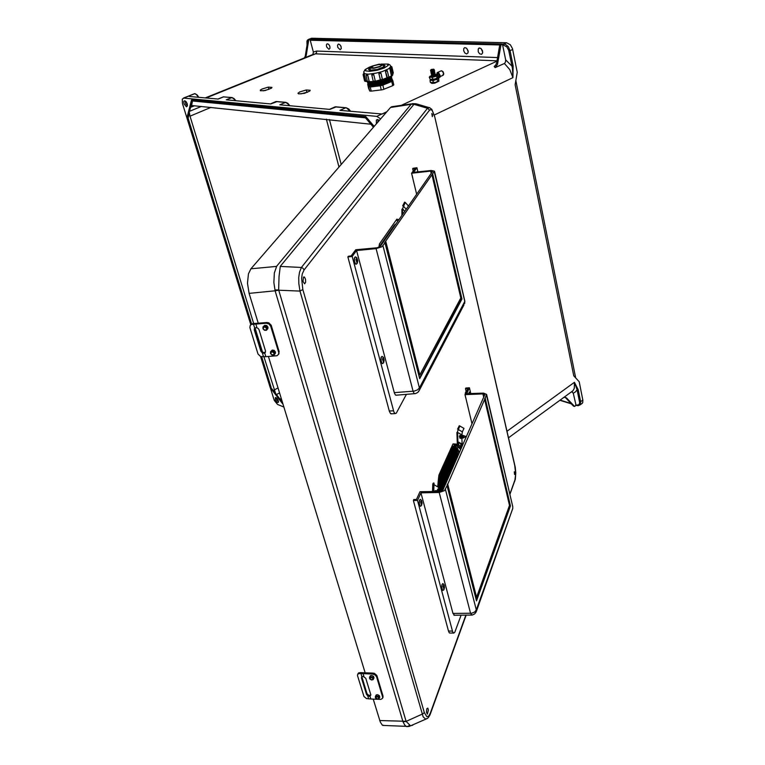 <?xml version="1.0" encoding="UTF-8"?>
<svg xmlns="http://www.w3.org/2000/svg" width="765" height="765" viewBox="0 0 765 765"><rect width="100%" height="100%" fill="white"/><g stroke="black" fill="none" stroke-linecap="round" stroke-linejoin="round"><path stroke-width="1.15" d="M340.109 49.715L341.257 48.568L341.008 46.436L339.794 44.58L338.283 44.121L337.528 45.221L337.776 47.344L340.109 49.715M466.583 53.952L468.008 52.986L468.123 50.767L466.554 48.157L464.747 47.669L463.8 48.578L463.686 50.796L464.824 53.005L466.583 53.952M278.546 401.673L276.787 399.932L276.213 397.704M277.485 402.581L275.304 400.047L275.381 397.513L276.873 398.23L278.202 400.258L278.498 402.151L277.485 402.581M479.665 48.013L481.022 48.568L482.428 50.576L482.648 52.948L481.577 54.353L479.655 53.875L478.249 51.867L478.192 49.008L479.665 48.013M376.342 123.863L376.351 120.095L377.604 119.55L379.287 120.459M328.921 49.343L330.04 48.214L329.782 46.101L328.577 44.265L327.104 43.806L326.368 44.877L326.617 46.99L328.921 49.343M186.517 106.813L187.454 105.876L187.196 103.782L186.048 101.668L184.317 100.751L183.724 101.611L184.04 103.925L186.517 106.813M370.891 124.207L192.178 105.551M365.383 117.762L192.503 100.99L191.527 105.809M210.93 107.387L189.969 116.223L189.404 113.077L188.133 118.087L251.58 323.997M263.925 356.806L275.381 392.875L270.667 387.501L261.181 356.748M268.286 87.134L261.965 88.989L260.291 90.079L260.387 90.758L265.072 90.557L271.489 88.118L271.91 87.401L268.286 87.134L268.869 89.323L263.265 90.863M306.296 89.983L299.823 91.867L297.996 93.254L298.742 93.913L304.46 93.292L309.777 91.083L310.217 90.27L306.296 89.983L306.87 92.259L300.875 93.942M307.779 40.535L306.908 42.276L307.061 44.944M341.075 46.636L340.741 45.833M308.687 39.331L311.632 38.25L506.535 42.735L503.8 44.064L503.504 45.087L506.812 46.847L508.725 50.366L512.454 68.496L512.913 77.619L513.114 65.828L511.919 66.096L505.617 59.842L505.522 62.003L504.604 63.39L495.118 67.588L497.499 64.337L497.68 63.572L496.628 62.759L495.749 65.063L494.2 66.498L495.118 67.588M329.323 109.357L335.08 106.88L345.77 107.788L339.985 110.342L381.907 113.995L376.81 116.337L183.763 98.063L182.271 99.192L182.5 103.457L250.786 324.781L230.514 259.058L230.992 258.828L230.408 258.713L186.976 117.934L188.133 118.087M283.911 407.057L277.475 404.379L274.243 400.382L260.588 356.538L270.208 387.712L270.667 387.501L276.127 394.606L275.381 392.875M376.81 116.337L380.702 118.833M235.362 100.693L233.555 98.503L231.69 97.604L223.61 96.887L218.197 99.106L189.443 96.457M496.963 60.837L315.486 53.866L312.895 54.535L313.334 52.058L316.605 51.083L497.556 57.528M313.334 52.058L310.217 40.172L310.6 39.331L501.85 43.94L499.784 44.906L500.979 44.944L503.045 43.968L502.605 44.972L505.617 59.842M304.221 58.207L305.57 55.558L306.249 55.137L306.096 55.797L304.891 57.758M185.302 100.98L185.599 103.763L187.454 105.876M189.232 111.671L189.404 113.077M190.351 107.263L191.193 106.115M307.033 45.116L306.966 41.061L307.846 39.77L308.783 39.723M198.365 97.279L196.557 94.774L194.673 93.626L183.428 98.083M198.814 97.318L197.303 95.09L195.018 93.588L188.563 96.094M289.428 105.685L287.468 103.361L285.412 102.405L275.869 101.602L270.37 103.925M231.852 97.566L223.361 96.878L217.853 99.077M232.522 97.834L235.821 100.731L234.119 98.618L231.986 97.566L226.249 99.852L270.781 103.964L276.892 101.64M191.623 100.014L270.753 107.616L270.724 108.41L191.776 100.76L191.929 99.89L365.785 116.548L374.181 126.368M365.173 117.523L270.724 108.41M270.6 108.362L191.795 100.76M468.237 51.733L466.765 48.338M482.734 52.259L481.156 48.683M513.114 65.828L510.073 50.691L512.665 49.429L512.502 48.759L510.322 44.743L506.535 42.735M507.004 431.278L574.419 382.337L578.197 389.538L577.106 389.72L574.419 382.337L574.305 388.266L572.995 390.676L571.273 391.986M377.7 122.295L378.12 119.675M504.384 63.505L509.767 69.605L512.913 77.619L434.415 114.922M508.868 50.959L510.073 50.691L508.218 46.589L505.512 44.36L503.045 43.968M386.555 112.063L382.5 113.918M346.411 107.913L350.188 111.288M350.628 111.327L346.861 108.085M336.122 106.928L329.82 109.405L279.799 104.795L285.708 102.357L287.831 103.304L289.878 105.723L286.359 102.663M365.345 117.571L365.45 116.71L270.753 107.616L270.81 108.42L365.211 117.561M282.342 401.941L281.3 400.573L282.142 401.281M281.3 400.573L276.127 394.606L279.579 392.894M281.243 398.316L279.885 399.464M270.236 387.673L283.136 404.532M577.145 405.46L576.504 405.163L579.029 404.695L579.65 402.753L577.106 389.72L575.519 391.871L573.291 393.162L571.809 391.747L572.995 390.676L508.486 437.771M578.197 389.538L580.625 401.644L582.844 400.057L582.729 402.553L581.496 403.872M563.346 397.714L564.895 397.198L566.463 397.915L564.283 397.274M576.007 405.297L573.291 393.162M579.545 401.826L580.673 401.902L580.061 404.895L578.149 405.718L575.902 405.259M426.755 708.744L427.778 708.103L428.39 710.159L427.386 714.127L426.478 712.349L426.755 708.744M514.233 471.833L514.874 472.684L514.587 474.491L514.233 471.833M303.399 277.255L303.017 281.501L304.671 283.844L305.665 282.266L305.56 279.254L304.489 277.102L303.399 277.255M431.804 113.497L432.349 116.663L432.646 114.846L431.804 113.497M453.186 443.882L457.365 444.207L452.957 443.949L438.928 475.065L437.723 486.77M460.893 446.674L458.751 444.934M398.89 219.756L396.853 219.153L379.44 243.978L378.847 247.344M384.738 725.526L382.318 725.105L380.301 722.036L373.224 699.134M430.255 714.29L430.36 713.19L428.716 716.136L426.765 716.642L424.326 712.464L423.064 713.783L406.148 721.357L278.756 290.193L275.132 290.786L273.908 282.553L274.348 272.885L276.71 266.163L411.073 104.365L390.494 107.511L250.939 268.792L248.472 273.86L247.497 283.289L249.132 293.33L275.132 290.786L402.992 721.663L406.196 721.452L410.509 725.765L412.737 725.191M390.494 107.511L391.747 106.756L411.79 103.811M428.945 107.559L416.389 103.82L411.073 104.365L412.354 103.61L415.921 103.772M424.326 712.464L302.854 289.572L301.573 278.269L302.252 273.851L304.04 269.911L303.055 268.352L301.381 267.501L427.53 108.295L429.433 107.616L431.843 109.357L434.75 116.682M514.721 481.214L515.725 473.908L514.788 465.732M514.941 466.401L434.845 117.083L515.189 467.099L515.792 472.847L515.294 479.253L509.92 494.448M411.274 104.164L413.942 104.317L427.731 108.334L429.538 110.17L304.04 269.911M274.931 289.983L278.699 289.916L279.024 276.461L280.258 266.373L301.381 267.501L299.517 272.225L298.78 277.513L298.819 283.538L299.947 291.054L423.15 716.853L425.732 719.205L428.199 717.799L429.93 715.084L466.201 615.108M302.854 289.572L299.947 291.054L278.756 290.193M276.509 266.45L250.939 268.792M409.485 725.191L407.946 726.607L406.454 726.597L404.771 725.144L403.136 722.064M427.463 718.431L409.074 726.444L382.816 725.44M454.697 444.322L456.179 445.115M457.709 446.291L458.168 446.731M459.239 447.86L460.635 449.667M396.165 220.138L397.963 221.085M373.865 678.163L373.636 676.499L371.905 675.457L370.48 675.638L369.619 677.102M379.698 697.355L379.469 695.739L377.738 694.706L376.323 694.878L375.462 696.37M361.797 676.671L367.018 693.769L368.787 695.337L370.862 695.127M370.002 696.332L367.975 696.073L366.521 694.448L361.443 677.953L361.73 676.719L363.107 676.365L365.756 678.259L370.815 694.783L370.002 696.332L370.843 699.047L380.788 699.373L382.443 698.474L383.007 695.987L382.844 697.517M357.771 674.137L358.622 672.932L360.21 672.617L359.703 673.525L357.838 674.07L357.408 675.399L363.958 696.475L366.445 698.522L370.843 699.047M376.925 675.83L376.533 676.757L375.051 674.873L372.603 674.042L373.004 673.124L374.439 673.42L376.82 675.533L383.007 695.987M373.004 673.124L360.21 672.617M359.703 673.525L372.603 674.042M267.454 329.132L268.008 327.267L266.66 325.555L264.69 325.278L263.456 326.426M275.008 353.841L275.515 352.063L274.166 350.37L272.206 350.093L270.963 351.288M254.927 327.917L261.534 350.819L263.38 352.56L265.503 352.33M264.757 353.191L262.538 353.153L260.865 351.231L254.286 329.839L254.64 328.175L256.39 327.592L258.082 328.338L259.029 329.744L265.589 351.173L264.757 353.191L265.838 356.691L277.064 355.715L278.546 354.319L279.139 351.594L278.489 354.434M250.805 324.771L252.832 323.633L250.27 325.268L249.839 327.497L258.044 354.023L260.655 356.576L265.838 356.691M271.298 325.603L270.753 326.311L269.022 324.006L266.287 323.222L266.842 322.514L268.831 322.878L271.164 325.23L279.139 351.594M266.842 322.514L252.832 323.633M252.154 324.35L266.287 323.222M431.9 75.171L429.299 77.189L432.311 77.351L436.672 76.165L438.01 74.807L437.963 77.581L434.969 79.015L437.723 77.829M431.843 75.783L431.795 76.29L433.765 76.127L435.419 75.477L435.218 75.008M430.676 79.436L434.969 79.015L430.255 79.321L429.299 77.189M438.01 74.807L437.064 74.482M429.911 76.175L429.882 76.739L431.154 76.94L435.495 76.079L437.417 74.702L434.931 74.473M392.856 80.736L393.793 84.915L392.741 85.651L391.804 81.482L392.856 80.746L392.053 79.187M372.211 66.039L370.231 67.157L369.964 68.066L373.808 68.286L379.909 66.794L383.122 64.652L379.153 64.203L372.211 66.039M384.413 66.641L383.542 66.536M369.897 68.114L368.501 69.433L369.591 70.246L377.336 69.443L384.403 66.651L385.015 65.465L383.169 64.901M384.499 66.565L383.523 66.45M387.138 70.849L385.503 71.537L386.421 70.141M363.757 73.402L364.35 74.568L363.069 74.635L364.503 80.746L365.708 80.708L365.737 81.473M363.882 73.411L365.708 80.708L367.41 81.501M366.645 74.262L367.774 75.247L366.014 75.486L367.439 81.626L369.141 81.415L368.73 82.362L369.399 82.572L379.727 81.616L387.32 79.111L390.829 76.538L388.381 78.183M366.818 74.234L367.688 75.161L369.237 81.654L373.263 81.425M372.144 74.081L373.817 74.597L371.933 75.209L372.01 74.224L371.78 75.018L373.224 81.281L375.242 80.899L374.774 81.951L375.299 81.147L382.366 79.369L380.97 73.163L378.895 73.67L380.54 80.287M372.584 73.88L373.75 74.521L375.299 81.147M378.876 73.66L379.727 72.379L380.97 73.134L379.995 72.35L378.876 73.335L380.301 79.847M382.404 79.541L388.783 77.112L387.989 78.346M373.664 81.922L369.294 82.113L377.508 81.654L388.027 78.365M367.372 81.893L368.252 82.85L370.949 83.222L380.282 81.941L388.677 78.977L391.001 77.408L391.451 76.127M367.621 82.486L368.051 83.5L370.633 84.054L380.482 82.783L389.337 79.57L391.508 77.858L391.47 76.73M367.812 83.328L368.491 84.466L370.843 84.896L380.683 83.624L389.509 80.421L391.527 78.929L391.661 77.571M368.013 84.16L368.682 85.307L371.054 85.737L380.894 84.466L389.691 81.272L391.881 79.541L391.843 78.403M368.204 85.001L368.501 85.929L371.379 86.579L380.549 85.431L389.93 82.085L392.091 80.354L392.034 79.244M380.042 66.412L381.888 64.738L378.704 64.547L373.645 65.79L370.958 67.578L374.257 67.942L380.042 66.412M392.741 85.651L382.806 89.668L371.226 91.131L369.744 90.997L368.625 88.424M367.869 83.997L368.634 88.482M369.715 90.949L368.749 86.799L370.26 86.971L371.226 91.131M381.286 89.964L380.329 85.785L382.921 85.125L383.867 89.304M388.792 77.16L391.403 76.041M391.393 75.611L392.78 74.788L391.948 76.031M390.14 67.884L391.278 68.793L389.94 69.204L390.198 67.846M370.26 69.663L369.438 70.217M370.279 69.758L369.552 70.237M388.716 77.772L391.814 76.07L390.121 67.913M386.985 77.954L387.415 78.355M380.387 80.086L381.582 80.555M380.894 80.535L375.185 81.597M437.236 74.53L437.685 73.316L438.976 73.995L439.292 75.687L438.297 76.165M436.767 73.88L437.245 72.608L438.412 72.474L440.114 75.343L439.626 76.318L439.607 74.377L438.249 72.742L437.111 72.952L436.786 74.425M436.987 79.187L440.133 77.016L437.934 77.772M430.944 82.706L435.409 82.543L438.842 80.736M430.896 82.697L431.862 83.395L434.663 83.146L438.928 81.147M432.311 75.936L434.855 75.343M432.034 75.037L431.642 75.735L433.506 75.639L435.361 74.884L434.74 74.406M432.129 75.066L434.673 74.463M431.852 74.157L431.517 74.884L433.554 74.712L435.18 74.014L434.549 73.526M431.938 74.195L434.482 73.593M431.661 73.287L431.269 73.985L433.133 73.889L435.036 73.086L434.367 72.656M431.756 73.316L434.3 72.723M431.479 72.407L431.03 73.086L432.942 73.019L434.759 72.312L434.176 71.786M431.565 72.446L434.118 71.843M431.297 71.537L430.896 72.235L432.761 72.139L434.625 71.384L433.994 70.906M431.384 71.566L433.927 70.963M431.106 70.657L430.772 71.384L432.569 71.26L434.482 70.466L433.803 70.026M431.192 70.696L433.745 70.093M430.982 69.72L430.523 70.485L432.378 70.39L434.252 69.634L433.535 69.127M431.403 69.424L430.982 69.778L431.68 69.883L433.564 69.194L431.403 69.424M438.24 78.365L438.728 78.221L438.814 80.794L435.696 82.438L438.441 81.243M435.295 79.799L437.398 79.579L437.857 78.718M431.623 80.363L433.038 80.774L434.797 79.942M431.412 82.85L435.696 82.438L430.437 82.515L430.035 80.593L431.259 80.344M430.322 80.009L430.035 80.593M391.699 413.789L390.437 413.416L389.404 411.331L347.855 256.944L348.391 256.227L351.173 255.912L355.677 249.744L377.107 247.793L380.215 246.521L432.435 171.637L430.81 171.083L413.033 173.091L413.559 172.364L431.269 170.471L434.424 171.131L384.499 242.897L385.024 242.849L419.717 378.656L461.945 299.019L432.694 174.152M406.406 394.386L396.27 413.205L395.142 413.597L393.994 412.201L352.206 256.485L347.855 256.944M396.48 395.18L395.352 394.864L394.396 392.923L356.576 250.528L357.255 249.6L352.206 256.485M412.01 174.879L412.909 178.599M415.051 393.698L413.932 393.296L413.052 391.298L376.103 248.615L381.821 246.808L385.024 242.849M395.84 395.228L415.462 393.631L417.767 392.455L419.383 390.16L418.388 391.843M382.988 245.775L419.43 387.922L417.508 389.882L414.209 391.145L394.319 392.627M464.632 303.638L464.642 301.706L419.43 387.922L419.383 390.16L464.011 304.824M434.31 171.829L464.776 301.094M450.174 633.018L449.265 632.712L448.52 631.039L413.387 500.482L413.808 499.574L416.418 499.478L420.004 491.732L440.095 491.436L442.983 489.916L484.694 394.797L483.27 393.87L464.986 394.654L472.005 423.772M461.075 615.156L454.773 632.244L453.76 633.133L452.717 631.909L417.47 500.367L413.387 500.482M454.467 615.223L452.957 613.406L420.941 492.88L421.486 491.713L417.47 500.367M464.986 394.654L467.798 388.591L465.493 388.706L466.095 391.202L465.034 394.558M465.024 394.836L465.799 398.039M471.948 615.05L470.542 613.339L439.234 492.431L444.455 490.633L447.066 485.679L476.49 600.86L510.418 505.914L485.192 398.259L486.54 394.338L483.461 393.086L466.755 393.669L466.325 394.597L469.452 387.788L465.818 388.018L465.493 388.706M453.97 615.223L472.254 615.022L474.778 613.836L476.375 611.312L475.926 612.43M445.45 489.38L476.337 609.868L474.654 612.029L471.623 613.253L452.957 613.406M512.76 506.602L512.732 508.543L476.337 609.868L476.375 611.312L512.454 509.308M486.502 395.276L512.741 506.535M459.851 438.163L459.832 435.524M454.362 444.197L454.563 444.809L457.374 444.838L456.896 432.474M458.034 444.695L458.751 445.22L457.747 446.282L454.42 445.469L456.896 445.909L458.005 444.953L457.585 431.336L459.832 425.971L459.258 425.694L457.575 429.194M457.9 446.464L460.358 447.143L460.884 446.693L460.779 443.767L458.656 442.6M457.25 446.253L458.656 447.755L461.295 448.166M457.939 447.362L460.53 447.793L461.897 446.798M461.783 435.801L462.347 431.89L458.149 429.471M453.722 443.996L454.42 445.469M434.568 491.522L434.874 490.958M437.647 489.944L438.182 489.868L437.657 489.543M437.637 490.097L438.89 489.906L437.943 483.757M438.9 487.611L433.984 484.647M432.483 491.551L432.799 483.863L432.531 491.551M404.704 211.427L402.572 208.654L405.211 202.429L404.618 202.199L402.715 205.852M378.857 247.305L393.889 225.78L396.012 223.887M453.855 446.138L456.762 458.503L453.655 446.091M454.142 446.215L456.935 458.12L453.932 446.129M454.439 446.33L457.107 457.728M454.745 446.492L457.269 457.346M455.06 446.693L457.441 456.963M459.124 453.129L458.799 452.679L459.01 453.377M451.063 448.147L453.272 446.186L455.395 446.425L457.365 448.328L459.44 452.392M469.423 392.082L468.677 393.602M421.094 502.012L421.362 503.695L421.094 502.012M420.253 499.344L419.411 500.329L419.144 502.988L419.669 505.522L420.578 506.229M443.557 586.306L443.796 587.922L443.557 586.306M442.792 583.628L441.941 584.718L441.692 587.31L442.151 589.71L442.973 590.389M356.49 259.517L356.863 261.41L356.49 259.517M355.352 256.81L354.425 257.948L354.329 261.095L355.036 263.409L356.232 264.202M383.016 359.072L383.313 360.879L383.016 359.072M382.012 356.385L381.2 357.198L380.894 359.999L381.563 362.792L382.643 363.547M463.906 437.628L463.169 435.505L465.761 436.48M462.835 435.792L462.385 435.505L462.634 437.15L463.6 437.752M463.169 437.886L462.194 437.236L462.395 435.247M461.228 435.189L461.066 437.15L461.945 438.402M461.706 435.84L461.104 435.514L461.391 437.743L461.955 438.412L462.49 437.905M460.081 435.266L459.937 437.207L460.826 438.46M460.578 435.897L459.995 435.467L460.119 437.379L460.616 438.355L461.238 438.211M459.363 436.461L460.014 437.848M459.698 435.887L460.081 437.695M460.807 435.84L461.266 437.8M460.865 435.715L461.209 437.647M461.926 435.792L462.261 437.743M461.993 435.658L462.309 437.551M463.083 435.687L463.389 437.695M463.074 435.725L463.341 437.37M438.278 491.254L439.913 491.446L438.967 487.697M438.135 491.465L437.886 490.623L437.762 491.474M437.379 491.484L437.848 490.661M435.352 490.594L435.017 491.513M435.897 491.321L435.419 490.575L435.17 491.513M436.538 490.556L436.213 491.493M437.083 491.293L436.605 490.537L436.366 491.493M205.967 97.977L315.486 53.866L316.509 52.766L316.605 51.083M194.568 105.723L190.59 107.339L189.567 111.346L201.348 106.412M434.845 117.083L432.292 110.6L431.001 109.558L429.538 110.17M406.119 721.261L379.765 720.506M375.357 697.355L376.151 695.863L378.417 696.313L379.335 698.292L377.451 699.028M378.685 697.852L377.155 696.599L375.682 697.211L377.231 699L378.417 698.799L378.685 697.852M372.842 678.603L371.302 677.35L369.83 677.981L371.379 679.779L372.574 679.569L372.842 678.603M369.505 678.134L370.308 676.604L372.899 677.321L373.425 679.215L371.484 679.798M376.16 698.435L375.51 697.709M370.365 679.272L369.648 678.479M270.475 353.181L270.686 351.575L271.919 350.886L273.88 351.479L274.845 352.837L274.635 354.415L273.478 355.113L271.948 354.855L270.561 353.411M274.08 353.172L272.33 351.718L270.753 352.722L271.173 354.109L272.55 354.884L273.841 354.472L274.08 353.172M266.545 328.357L264.786 326.875L263.198 327.917L263.629 329.323L265.015 330.107L266.306 329.677L266.545 328.357M262.921 328.395L263.16 326.732L264.403 326.053L265.991 326.406L267.32 328.022L267.1 329.658L265.924 330.356L264.03 329.868L263.007 328.615M369.103 82.266L374.171 82.324L380.1 81.253L385.818 79.464L390.035 77.208M370.949 83.222L381.515 81.788L390.217 78.059M371.159 84.064L381.725 82.63L390.399 78.9M369.715 84.791L374.812 84.848L380.712 83.787L386.401 81.998L390.59 79.751M369.925 85.632L375.022 85.69L380.913 84.619L386.593 82.84L390.772 80.602M388.639 78.154L390.064 77.189M364.876 80.459L364.838 81.3L366.158 81.377M382.376 79.35L381.917 80.392M382.184 80.182L387.53 78.393L385.55 71.537L386.067 70.217L387.31 70.724L388.783 77.112M392.464 73.411L393.296 72.962L392.636 74.176M390.724 66.067L391.919 66.842L391.078 67.291L391.345 68.487M368.95 67.377L365.087 69.644L363.671 72.063L364.58 73.746L368.214 74.167L376.007 73.182L382.385 71.489L388.907 68.668L390.819 66.383M371.025 66.612L366.339 68.907L365.297 70.323L365.632 70.849L369.82 71.384L377.097 70.265L384.25 67.97L388.19 65.388L387.243 64.088L381.515 64.069M368.309 82.869L371.503 83.576L379.163 82.639L387.042 80.162L391.02 77.389M368.501 83.71L373.004 84.389L381.066 83.069L387.702 80.794L391.211 78.231M368.701 84.552L371.905 85.259L379.555 84.322L387.425 81.845L391.393 79.072M368.893 85.393L373.406 86.072L381.458 84.762L388.524 82.276L391.584 79.914M375.041 81.74L380.922 80.545M367.812 81.329L368.214 82.4L373.693 81.941M373.282 81.176L373.798 81.998L374.754 81.96M391.25 68.295L391.03 67.301M372.574 73.889L372.01 74.224M366.789 74.243L366.014 75.486M442.753 75.391L443.643 73.364L442.218 71.011L441.281 70.791L437.695 72.379M442.6 71.308L443.624 73.096M438.135 78.413L433.009 80.268L430.207 79.79L434.635 79.799L437.523 78.766L438.058 77.925L433.239 79.665L430.121 79.388M436.911 79.216L433.095 80.249L430.532 80.076M437.886 77.676L439.712 76.5M443.633 73.163L443.681 73.87M469.452 387.788L470.791 393.526L469.442 392.072L468.792 393.593M470.618 393.535L470.102 393.554M420.234 506.22L421.544 505.502L422.089 503.227L421.611 500.463L420.32 499.335L419.497 500.453L419.287 503.341L419.899 505.732L420.76 506.201M421.811 501.639L421.132 500.817L420.683 501.792L421.314 504.757L421.811 501.639M442.658 590.37L443.843 589.805L444.465 587.491L444.111 584.9L442.897 583.628L442.103 584.594L441.816 587.367L442.247 589.633L443.136 590.37M444.216 585.818L443.719 585.072L443.174 586.153L443.767 588.964L444.216 585.818M355.811 264.221L357.236 263.38L357.714 260.808L356.806 257.642L355.209 256.858L354.396 258.857L354.578 261.707L355.534 263.915L356.71 263.877M357.379 259.517L356.547 258.293L355.916 259.469L356.911 262.548L357.379 259.517M382.242 363.557L383.638 362.753L384.135 360.229L383.437 357.351L382.051 356.375L381.2 357.58L381.037 360.191L381.706 362.811L382.825 363.509M383.829 358.909L383.064 357.857L382.49 359.129L383.418 361.979L383.829 358.909M223.763 96.839L223.16 96.897M276.519 101.554L275.83 101.611M334.927 106.899L335.739 106.832M346.163 107.76L348.63 108.917L350.647 111.327M564.78 397.36L565.287 397.245M375.328 696.695L375.634 698.11L377.365 699.172L378.857 698.894L379.842 697.03M369.466 677.446L369.772 678.89L371.494 679.961L373.024 679.664L374.009 677.819M270.514 351.881L270.59 353.698L272.149 355.056L274.061 354.931L275.448 353.248M262.978 327.038L263.036 328.912L264.585 330.279L266.507 330.174L267.922 328.51M370.738 82.381L369.084 82.266M371.369 84.905L369.696 84.791M371.589 85.747L369.897 85.632M389.194 81.53L390.791 80.583M389.022 80.679L390.609 79.732M388.849 79.828L390.427 78.891M388.677 78.977L390.246 78.04M363.624 73.459L363.069 74.635M380.97 73.144L382.395 79.627L381.63 80.564L380.435 80.162M390.829 66.44L389.949 64.939L388.218 64.059L381.18 64.069M371.312 66.459L369.237 67.263M382.165 80.21L387.348 78.393M365.957 81.224L367.563 81.932M437.322 72.551L436.729 74.415M441.262 70.801L443.078 71.757L443.71 74.215L443.126 75.219L440.057 76.596M464.632 303.628L464.795 301.142L434.472 171.264M461.314 437.876L461.037 437.379M459.918 437.437L460.186 437.924M189.969 116.223L253.722 323.595M255.022 327.86L262.452 352.005M310.6 39.331L307.846 40.124L311.632 38.25M441.156 470.284L445.001 485.306M307.501 92.307L306.87 92.259M308.687 40.143L306.249 55.137M307.846 40.124L305.302 55.749M373.942 126.646L365.785 116.548M512.665 49.429L517.245 72.283L515.094 84.772L573.76 375.787L579.162 381.687L582.844 400.057M499.784 44.906L496.628 62.759M500.979 44.944L497.68 63.572M565.679 397.924L573.425 406.081L574.544 406.435L576.131 405.326M574.544 406.435L566.463 397.915M365.201 672.904L268.448 356.49M258.293 323.27L249.132 293.33M376.533 676.757L382.615 696.925M270.753 326.311L278.603 352.321M436.672 76.165L437.083 78.087M432.311 77.351L432.713 79.273M365.785 80.679L364.35 74.568M369.199 81.386L367.774 75.247M375.271 80.87L373.827 74.731M385.503 71.537L386.899 77.705M368.749 86.799L367.669 84.36L368.625 88.453M380.329 85.785L370.26 86.971M391.804 81.482L382.921 85.125M389.94 69.204L391.317 75.362M438.316 76.242L439.626 76.318M437.398 79.579L437.8 81.501M433.038 80.774L433.439 82.687M411.618 173.244L415.079 168.51L412.641 168.816L413.043 168.281L416.887 167.764L413.024 173.062L411.618 173.244L416.676 194.253M416.887 167.764L417.872 171.895M412.641 168.816L413.186 171.102M376.103 248.615L356.576 250.528M432.043 175.089L460.855 297.939L419.832 374.965L385.837 241.683M385.302 241.73L419.325 374.993L419.832 374.965M419.564 378.034L461.477 299.058L432.215 174.21M466.602 391.164L466.095 391.202M447.707 484.207L484.666 399.464L509.5 505.349L476.547 597.274L447.707 484.207L447.066 485.679M485.192 398.259L484.666 399.464M439.234 492.431L420.941 492.88M447.209 484.216L476.547 597.274M476.289 600.085L509.978 505.923L484.742 398.278M462.347 431.89L464.02 428.419L459.832 425.971M458.761 445.087L458.646 442.208L461.419 443.738L461.534 446.597M461.888 438.422L462.213 446.091M461.419 443.738L460.779 443.767M432.799 483.863L433.325 483.002L433.019 491.541M433.325 483.002L434.042 483.059L433.745 491.532M437.628 490.499L437.676 489.151L438.823 489.801M401.874 209.199L401.921 215.414M408.462 206.034L405.211 202.429M402.553 209.084L402.6 214.439M261.697 356.834L271.087 387.3M496.896 61.248L401.204 105.427M499.765 44.992L310.236 40.249M329.39 119.493L341.228 164.456M188.534 96.199L183.83 98.073M278.03 387.807L274.147 390.074M338.991 167.038L326.349 119.177M191.996 100.779L187.588 118.049L251.178 324.303M189.567 111.346L190.59 107.339M502.624 45.068L503.504 45.087M570.919 403.451L560.066 400.114M282.725 403.193L276.127 394.606M276.557 394.664L279.961 399.091M575.672 404.905L576.504 405.163M514.835 480.248L509.825 494.056M465.923 615.108L430.36 713.19M413.865 104.394L280.344 266.239M367.822 695.987L368.72 698.904M363.088 673.783L363.939 676.547M360.956 673.649L361.864 676.614M361.864 677.082L361.463 678M366.923 693.511L366.521 694.448M262.366 353.057L263.514 356.815M255.854 324.14L256.944 327.707M253.521 324.293L254.697 328.118M254.908 329.342L254.343 330.05M261.42 350.504L260.865 351.231M393.497 410.776L389.318 411.015M431.173 173.464L430.619 171.102M452.45 631.096L448.52 631.039M465.847 392.789L465.33 392.828M483.681 397.15L482.906 393.87M457.374 446.282L456.648 445.89M460.874 448.175L460.157 447.783M461.744 434.807L457.537 432.407M454.974 444.886L454.362 444.551M406.215 209.266L403.308 206.081M462.089 435.419L461.888 435.926M460.979 435.419L460.769 435.983M459.861 435.476L459.641 436.031M437.456 490.862L437.245 491.388M436.28 490.843L436.06 491.417M435.094 490.881L434.864 491.455M205.173 97.91L312.875 54.544M285.575 102.357L276.739 101.573M186.976 117.839L191.46 100.234M377.614 119.55L376.935 119.636M479.263 48.052L478.737 48.3M386.765 111.824L382.051 113.966M575.634 377.834L515.83 80.459M335.959 106.851L345.943 107.741M365.154 117.494L373.454 127.21M559.798 400.305L571.292 403.844M582.27 403.308L580.061 404.895M464.843 47.65L464.336 47.879M303.676 277.007L304.221 276.949M396.547 219.584L397.953 219.421M382.672 697.938L383.055 697.001M278.546 354.319L279.082 353.583M254.879 327.955L254.391 328.577M392.847 80.708L393.784 84.867M391.919 66.842L393.296 72.962M391.393 68.64L392.78 74.788M370.413 70.342L369.839 67.865M383.676 67.119L383.122 64.652M432.512 76.003L431.871 75.792M432.33 75.133L431.68 74.913M432.139 74.262L431.498 74.042M431.957 73.383L431.307 73.163M431.766 72.512L431.116 72.293M431.584 71.633L430.934 71.413M431.393 70.763L430.743 70.533M433.573 70.265L434.061 69.778M433.755 71.135L434.243 70.657M433.937 72.015L434.424 71.537M434.118 72.895L434.616 72.417M434.31 73.765L434.797 73.287M434.491 74.645L434.979 74.167M434.673 75.515L435.161 75.037M395.142 413.597L390.972 413.827M453.54 633.066L449.619 633.009M512.76 506.593L486.597 394.53M457.47 446.291L456.743 445.899M460.96 448.185L460.243 447.802M438.976 487.515L438.89 489.877M379.583 246.999L379.45 246.454L379.564 247.009M379.861 246.827L379.679 246.12L379.842 246.837M380.109 246.579L379.909 245.795M380.119 245.489L380.358 246.33L380.138 245.46M380.597 245.995L380.368 245.135L380.578 246.024M380.827 245.67L380.597 244.8M381.056 245.336L380.827 244.475M381.286 245.01L381.056 244.15M381.276 243.844L381.515 244.685L381.286 243.815M381.745 244.351L381.515 243.49L381.725 244.379M381.965 244.025L381.745 243.165L381.955 244.045M382.194 243.7L381.974 242.83L382.184 243.719M382.424 243.366L382.204 242.505M382.653 243.041L382.433 242.18M382.882 242.715L382.663 241.855M383.112 242.39L382.892 241.53L383.093 242.409M383.332 242.065L383.112 241.205L383.322 242.084M383.332 240.899L383.561 241.74L383.341 240.879M383.791 241.415L383.571 240.554M384.02 241.09L383.801 240.229M384.24 240.765L384.02 239.904L384.231 240.784M384.231 239.598L384.47 240.44L384.25 239.579M384.699 240.114L384.479 239.254L384.68 240.134M384.919 239.789L384.699 238.929M385.149 239.464L384.929 238.613M385.369 239.149L385.149 238.288L385.359 239.168M385.598 238.823L385.378 237.963L385.579 238.843M385.818 238.498L385.608 237.638M386.048 238.173L385.828 237.322M386.268 237.858L386.057 236.997L386.258 237.877M386.497 237.533L386.277 236.681M386.717 237.217L386.497 236.356M386.947 236.892L386.727 236.041L386.927 236.911M387.167 236.567L386.947 235.716L387.157 236.586M387.386 236.251L387.176 235.4M387.616 235.936L387.396 235.075L387.597 235.945M387.836 235.61L387.616 234.759L387.826 235.63M388.056 235.295L387.845 234.434M388.285 234.97L388.065 234.119L388.266 234.989M388.505 234.654L388.285 233.803L388.486 234.673M388.725 234.339L388.505 233.488M388.945 234.023L388.735 233.162L388.936 234.033M389.165 233.698L388.955 232.847L389.156 233.717M389.385 233.382L389.175 232.531M389.615 233.067L389.395 232.216L389.595 233.086M390.054 232.436L389.834 231.585L390.045 232.445M390.274 232.12L390.054 231.269L390.265 232.13M390.265 230.963L390.494 231.805L390.274 230.954M390.714 231.489L390.494 230.638L390.705 231.499M390.934 231.173L390.714 230.322L390.925 231.183M391.154 230.858L390.934 230.007L391.145 230.867M391.374 230.542L391.154 229.691L391.364 230.552M391.594 230.227L391.374 229.376M391.814 229.911L391.594 229.06L391.804 229.93M391.804 228.764L392.024 229.596L391.814 228.754M392.244 229.29L392.034 228.439L392.235 229.299M392.244 228.142L392.464 228.974L392.254 228.123M392.684 228.659L392.474 227.817M392.904 228.353L392.684 227.501L392.894 228.362M393.114 228.037L392.904 227.186M393.334 227.721L393.124 226.88L393.325 227.74M393.554 227.415L393.344 226.564L393.545 227.425M393.774 227.1L393.554 226.258L393.765 227.119M393.985 226.794L393.774 225.943L393.975 226.803M394.205 226.478L393.994 225.637L394.195 226.488M394.424 226.172L394.214 225.35L394.415 226.182M394.635 225.857L394.444 225.082L394.625 225.876M394.855 225.551L394.673 224.834M394.903 224.614L395.065 225.245L394.912 224.614M395.285 224.929L395.151 224.403M395.276 224.939L395.142 224.413M394.845 225.56L394.664 224.843M393.114 228.047L392.894 227.205M392.675 228.678L392.464 227.827M391.584 230.246L391.364 229.395M389.375 233.402L389.165 232.55M388.716 234.358L388.496 233.497M388.046 235.314L387.826 234.453M387.377 236.27L387.157 235.419M386.707 237.236L386.488 236.375M386.478 237.552L386.277 236.758M386.029 238.192L385.818 237.341M385.809 238.517L385.589 237.666M385.13 239.493L384.91 238.632M384.91 239.808L384.69 238.957M384.001 241.109L383.781 240.248M383.772 241.434L383.552 240.573M382.863 242.735L382.643 241.874M382.634 243.069L382.414 242.199M382.414 243.394L382.184 242.534M381.266 245.03L381.047 244.169M381.037 245.364L380.817 244.494M380.807 245.689L380.588 244.829M380.1 246.636L379.889 245.814M438.976 487.754L439.932 491.446M438.603 490.948L438.383 490.078L438.622 490.929M437.81 485.507L438.211 487.047M438.728 476.547L442.342 490.652L438.728 476.643M437.963 490.642L437.819 490.107M438.393 491.187L438.116 490.097L438.374 491.187M438.947 491.053L438.67 490.069M439.282 491.187L438.9 489.705M438.928 488.787L439.607 491.321L438.928 488.701M438.555 487.238L437.876 484.618M438.02 482.973L440.219 491.417L438.02 482.906M438.096 482.132L440.506 491.379L438.096 482.065M438.173 481.309L440.783 491.331L438.182 481.242M441.061 491.254L438.259 480.43M438.345 479.693L441.329 491.168L438.355 479.626M438.45 478.871L441.596 491.073L438.441 478.842M438.527 478.125L441.854 490.948L438.536 478.058M442.113 490.805L438.632 477.293M438.823 475.859L442.6 490.442L438.823 475.801M442.82 490.193L438.928 475.065M443.021 489.83L439.11 474.654M443.203 489.418L439.301 474.243L443.193 489.447M443.384 488.998L439.483 473.831M439.655 473.449L443.566 488.586L439.674 473.42M443.748 488.175L439.856 473.009M443.93 487.754L440.038 472.607L443.92 487.783M444.111 487.343L440.219 472.196M444.293 486.932L440.411 471.785M444.475 486.511L440.592 471.374L444.465 486.54M440.764 471.001L444.656 486.1L440.774 470.972M444.838 485.689L440.956 470.561M445.02 485.278L441.147 470.15M445.201 484.867L441.329 469.748L445.182 484.895M445.383 484.455L441.51 469.337M445.555 484.044L441.692 468.935L445.546 484.073M445.737 483.633L441.874 468.524M442.046 468.151L445.918 483.222L442.055 468.123M446.1 482.811L442.237 467.721M446.282 482.399L442.428 467.31L446.263 482.428M446.454 481.998L442.61 466.908M446.636 481.587L442.792 466.507L446.626 481.615M442.954 466.124L446.817 481.175L442.973 466.105M446.999 480.774L443.155 465.694M447.171 480.363L443.337 465.292L447.162 480.391M447.353 479.951L443.518 464.891M447.535 479.55L443.7 464.489L447.525 479.569M447.707 479.139L443.872 464.087M447.888 478.737L444.054 463.686M448.07 478.326L444.236 463.284L448.051 478.355M444.408 462.911L448.242 477.924L444.417 462.882M448.424 477.523L444.599 462.481L448.414 477.542M444.771 462.108L448.596 477.111L444.781 462.089M448.778 476.71L444.962 461.687M448.95 476.308L445.144 461.285L448.94 476.327M449.132 475.907L445.316 460.884M449.304 475.505L445.498 460.492M449.485 475.094L445.679 460.09L449.476 475.122M449.657 474.692L445.861 459.698L449.648 474.721M446.024 459.316L449.839 474.29L446.033 459.296M450.011 473.889L446.215 458.895M450.193 473.487L446.397 458.503L450.183 473.516M446.559 458.13L450.365 473.086L446.569 458.111M450.537 472.684L446.75 457.709L450.528 472.713M446.923 457.336L450.719 472.292L446.932 457.317M447.095 456.944L450.891 471.89L447.104 456.915M451.063 471.489L447.286 456.523M451.245 471.087L447.458 456.131L451.235 471.106M451.417 470.695L447.64 455.739L451.407 470.714M451.589 470.293L447.821 455.347L451.58 470.312M447.984 454.965L451.771 469.892L447.994 454.946M448.166 454.573L451.943 469.5L448.175 454.553M452.115 469.098L448.347 454.161L452.105 469.117M452.287 468.706L448.529 453.769L452.278 468.725M448.692 453.396L452.459 468.304L448.701 453.377M452.641 467.912L448.883 452.985M452.813 467.511L449.055 452.593L452.803 467.53M452.985 467.119L449.227 452.201L452.976 467.138M453.157 466.726L449.409 451.819L453.148 466.736M453.329 466.325L449.581 451.427L453.32 466.344M449.753 451.054L453.502 465.933L449.763 451.034M449.925 450.661L453.674 465.541L449.935 450.642M453.846 465.149L450.107 450.26L453.846 465.158M454.018 464.757L450.289 449.868L454.018 464.766M454.19 464.365L450.461 449.476L454.19 464.374M454.362 463.963L450.633 449.093L454.362 463.982M454.534 463.571L450.805 448.701L454.534 463.59M454.706 463.179L450.987 448.319L454.706 463.198M454.879 462.787L451.168 447.984L454.879 462.806M451.369 447.716L455.051 462.404L451.379 447.707M451.57 447.458L455.223 462.012L451.58 447.449M451.78 447.219L455.395 461.62L451.79 447.209M455.567 461.228L452.01 446.99L455.558 461.238M455.739 460.836L452.23 446.798L455.73 460.855M455.911 460.454L452.45 446.626L455.902 460.463M456.083 460.061L452.689 446.464L456.074 460.071M456.256 459.669L452.918 446.339L456.246 459.689M456.418 459.287L453.167 446.234L456.418 459.296M456.59 458.895L453.406 446.148L456.59 458.904M458.12 455.414L456.275 447.994M456.542 448.041L456.667 448.539M456.944 448.606L457.107 449.208M457.384 449.294L457.585 450.069M457.862 450.183L458.13 451.207M458.426 451.369L458.818 452.909M455.06 446.263L454.448 446.291M458.111 455.424L456.16 447.582M457.432 456.973L454.821 446.464M457.269 457.355L454.515 446.311M457.097 457.747L454.219 446.205M452.631 467.931L448.873 453.004M451.054 471.508L447.276 456.542M450.002 473.918L446.205 458.924M449.294 475.524L445.488 460.511M449.122 475.926L445.307 460.913M448.768 476.738L444.953 461.706M447.879 478.756L444.044 463.714M447.697 479.167L443.863 464.116M447.343 479.98L443.499 464.919M446.98 480.793L443.136 465.722M446.444 482.017L442.591 466.937M446.091 482.839L442.227 467.74M445.727 483.662L441.864 468.553M445.364 484.484L441.501 469.366M444.828 485.718L440.946 470.59M444.283 486.961L440.391 471.814M444.102 487.372L440.21 472.225M443.738 488.204L439.837 473.047M443.375 489.036L439.473 473.86M443.002 489.868L439.1 474.683M442.801 490.212L438.919 475.122M442.094 490.814L438.622 477.35M441.042 491.264L438.259 480.487M438.871 487.42L437.953 483.872M438.527 487.219L437.867 484.694M439.253 491.178L438.9 489.791M438.182 487.028L437.8 485.574M438.919 491.044L438.661 490.03M465.77 436.719L463.743 437.714M463.351 437.905L462.854 438.154"/></g></svg>

